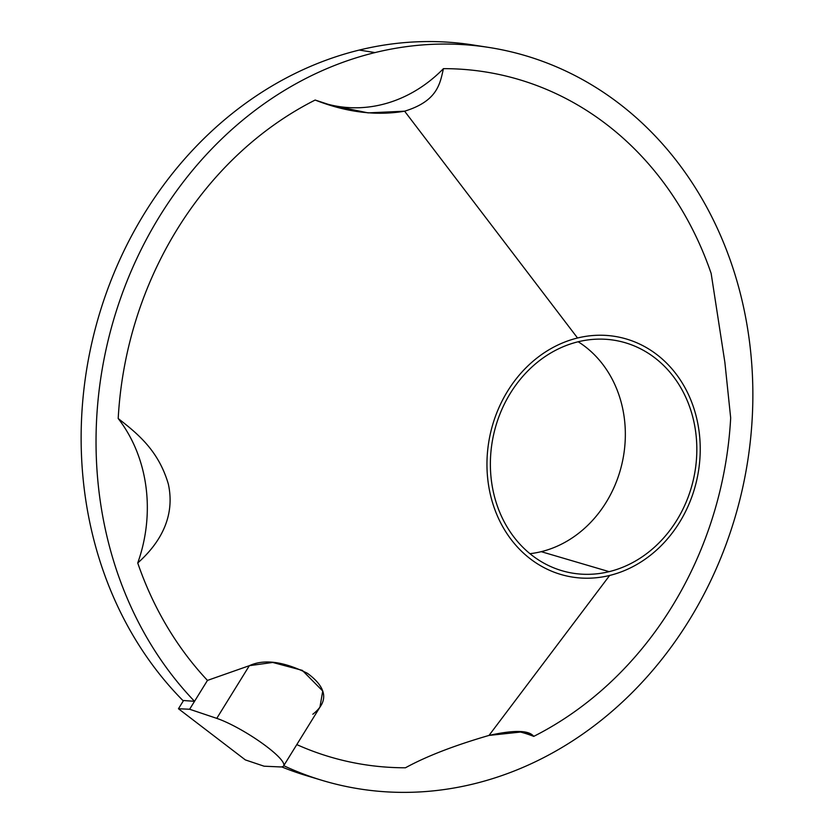 <?xml version="1.0" encoding="UTF-8"?>
<svg xmlns="http://www.w3.org/2000/svg" width="834" height="834" viewBox="0 0 834 834"><rect width="100%" height="100%" fill="white"/><g stroke="black" fill="none" stroke-linecap="round" stroke-linejoin="round"><path stroke-width="1.25" d="M578.181 341.763A113.539 98.224 -77.2 0 1 623.373 456.844A113.539 98.224 -77.2 0 1 541.214 551.67A113.539 98.224 -77.2 0 1 529.944 553.682A113.539 98.224 -77.2 0 0 541.214 551.67L609.143 571.655A118.345 102.384 102.8 0 0 696.807 452.038A118.345 102.384 102.8 0 0 613.803 340.168A118.345 102.384 102.8 0 0 578.056 341.794A118.345 102.384 102.8 0 0 490.726 454.322A118.345 102.384 102.8 0 0 561.365 570.539A118.345 102.384 102.8 0 0 609.143 571.655L541.214 551.67A113.539 98.224 -77.2 0 0 623.373 456.844A113.539 98.224 -77.2 0 0 578.181 341.763M609.654 575.45A122.254 105.762 -77.2 0 1 488.171 482.521A122.254 105.762 -77.2 0 1 577.545 337.999A122.254 105.762 -77.2 0 1 699.017 430.928A122.254 105.762 -77.2 0 1 609.654 575.45L489.016 735.421C454.217 745.523 426.362 756.313 405.449 767.78A351.75 304.316 -77.2 0 1 296.789 744.595A351.75 304.316 102.8 0 0 405.449 767.78C426.362 756.313 454.217 745.523 489.016 735.421L609.654 575.45A122.254 105.762 102.8 0 0 699.017 430.928A122.254 105.762 102.8 0 0 577.545 337.999A122.254 105.762 102.8 0 0 488.171 482.521A122.254 105.762 102.8 0 0 609.654 575.45M609.143 571.655A118.345 102.384 102.8 0 0 695.65 431.751A118.345 102.384 102.8 0 0 578.056 341.794A118.345 102.384 102.8 0 0 491.549 481.698A118.345 102.384 102.8 0 0 609.143 571.655M315.158 100.038C346.329 112.309 376.144 116.02 404.615 111.193L577.545 337.999L404.615 111.193C437.642 101.029 439.966 83.744 443.438 68.649A143.344 124.005 -77.2 0 1 326.282 103.812A143.344 124.005 -77.2 0 0 443.438 68.649A351.75 304.316 -77.2 0 1 711.152 273.448A351.75 304.316 102.8 0 0 443.438 68.649C439.966 83.744 437.642 101.029 404.615 111.193L368.096 112.882L331.046 105.272L315.158 100.038A351.75 304.316 102.8 0 0 118.199 418.522A351.75 304.316 -77.2 0 1 315.158 100.038M312.833 714.238C323.946 705.595 332.443 691.594 307.371 673.278C283.466 661.435 264.128 658.902 249.356 665.678L207.468 680.408A351.75 304.316 -77.2 0 1 137.735 562.981C159.919 543.247 175.453 516.871 168.364 484.179C158.523 450.37 137.443 433.555 118.199 418.522A143.344 124.005 -77.2 0 1 137.735 562.981A351.75 304.316 102.8 0 0 207.468 680.408L194.53 701.321A376.509 325.729 -77.2 0 1 111.902 325.875A376.509 325.729 -77.2 0 1 375.008 52.584A376.509 325.729 -77.2 0 1 749.12 338.771A376.509 325.729 -77.2 0 1 473.879 783.845A376.509 325.729 -77.2 0 1 283.737 765.695A376.509 325.729 102.8 0 0 321.882 780.301A376.509 325.729 102.8 0 0 473.879 783.845A376.509 325.729 102.8 0 0 752.779 403.302A376.509 325.729 102.8 0 0 488.734 47.413A376.509 325.729 102.8 0 0 375.008 52.584A376.509 325.729 102.8 0 0 111.902 325.875A376.509 325.729 102.8 0 0 194.53 701.321L189.631 709.244L216.767 718.366L249.356 665.678L207.468 680.408L194.53 701.321L183.543 700.518L178.466 708.744L189.631 709.244L194.53 701.321L183.543 700.518L178.466 708.744L189.631 709.244L216.767 718.366L249.356 665.678L272.739 662.457L302.325 670.369L322.737 691.032L319.943 707.096M518.175 731.481A143.344 124.005 -77.2 0 1 533.718 736.391A351.75 304.316 102.8 0 0 730.678 417.907A351.75 304.316 -77.2 0 1 533.718 736.391L522.522 731.845L489.016 735.421C514.224 729.844 529.121 730.167 533.718 736.391A143.344 124.005 -77.2 0 0 518.175 731.481M118.199 418.522A143.344 124.005 -77.2 0 1 137.735 562.981C159.919 543.247 175.453 516.871 168.364 484.179C158.523 450.37 137.443 433.555 118.199 418.522M280.245 766.926A45.87 8.465 -148.3 0 0 283.623 765.893A45.87 8.465 -148.3 0 0 261.626 742.875A45.87 8.465 -148.3 0 0 216.767 718.366A45.87 8.465 31.7 0 1 267.036 746.868A45.87 8.465 31.7 0 1 280.245 766.926L264.076 766.196L245.332 759.899L178.466 708.744L245.332 759.899L264.076 766.196L280.245 766.926M321.882 780.301L306.307 775.599A375.373 324.749 -77.2 0 1 281.673 766.884A375.373 324.749 -77.2 0 0 314.126 777.83M480.665 46.277A375.373 324.749 -77.2 0 0 359.266 50.061A375.373 324.749 -77.2 0 0 96.118 325.583A375.373 324.749 -77.2 0 0 183.303 700.914A375.373 324.749 -77.2 0 1 96.118 325.583A375.373 324.749 -77.2 0 1 359.266 50.061L375.008 52.584L359.266 50.061A375.373 324.749 -77.2 0 1 472.649 44.911L488.734 47.413M711.152 273.448L724.871 362.342L730.678 417.907L724.871 362.342L711.152 273.448M320.652 706.012L283.623 765.893"/></g></svg>
